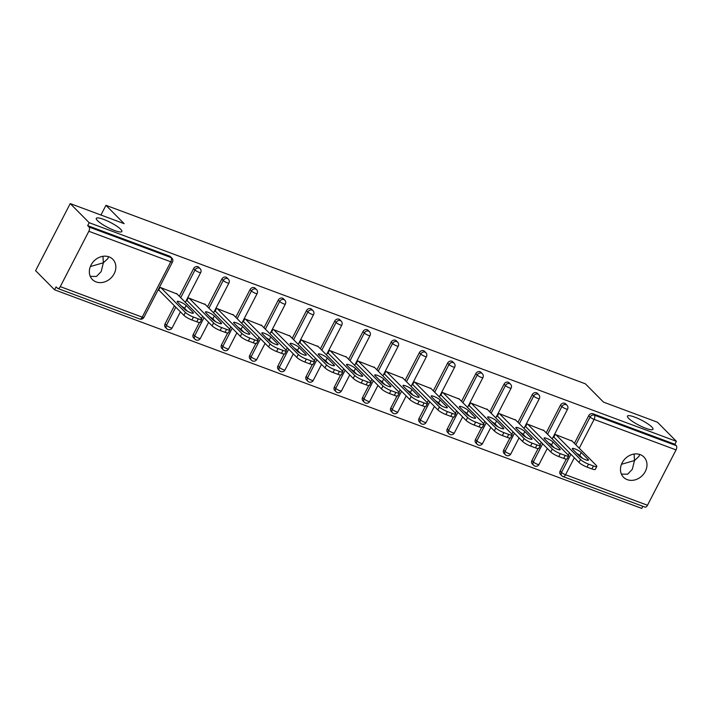 <?xml version="1.0" encoding="UTF-8"?>
<svg xmlns="http://www.w3.org/2000/svg" width="712" height="712" viewBox="0 0 712 712"><rect width="100%" height="100%" fill="white"/><g stroke="black" fill="none" stroke-linecap="round" stroke-linejoin="round"><path stroke-width="1.07" d="M108.447 256.667L107.913 258.554L103.356 262.79L101.175 271.592L96.44 276.47L90.255 276.345M120.666 229.246A14.373 2.839 -152.7 0 1 121.859 231.533A14.373 2.839 -152.7 0 1 111.286 229.148A14.373 2.839 -152.7 0 1 97.508 220.631A14.373 2.839 -152.7 0 1 96.316 218.353A14.373 2.839 -152.7 0 1 106.889 220.729A14.373 2.839 -152.7 0 1 120.666 229.246M639.581 454.416L639.047 456.294L634.49 460.539L632.309 469.342L627.575 474.219L621.398 474.085M651.8 426.995A14.373 2.839 -152.7 0 1 652.993 429.274A14.373 2.839 -152.7 0 1 642.42 426.897A14.373 2.839 -152.7 0 1 628.643 418.371A14.373 2.839 -152.7 0 1 627.45 416.093A14.373 2.839 -152.7 0 1 638.023 418.469A14.373 2.839 -152.7 0 1 651.8 426.995M90.362 266.537L103.356 262.79L102.964 256.302M621.496 464.277L634.49 460.539L634.098 454.051M627.272 479.657A14.373 12.024 135.2 0 0 643.924 473.676A14.373 12.024 135.2 0 0 643.933 457.024A14.373 12.024 135.2 0 0 640.195 454.621A14.373 12.024 135.2 0 0 623.534 460.602A14.373 12.024 135.2 0 0 623.525 477.254A14.373 12.024 135.2 0 0 627.272 479.657M96.138 281.916A14.373 12.024 135.2 0 0 112.79 275.927A14.373 12.024 135.2 0 0 112.799 259.275A14.373 12.024 135.2 0 0 109.061 256.881A14.373 12.024 135.2 0 0 92.4 262.862A14.373 12.024 135.2 0 0 92.391 279.513A14.373 12.024 135.2 0 0 96.138 281.916M54.557 289.793L56.079 286.856L57.458 288.253A3.364 1.718 -69.6 0 0 57.797 288.476A3.364 1.718 -69.6 0 0 60.271 286.633L88.84 231.284A3.364 1.718 -69.6 0 0 89.053 227.039L87.674 225.642L89.187 222.705L70.221 203.588L35.6 270.667L54.557 289.793L641.779 508.413L642.865 506.303M70.221 203.588L124.137 223.657L105.954 205.323L100.944 215.024M105.954 205.323L585.353 383.804L603.527 402.138L657.443 422.207L676.4 441.333L674.887 444.261L592.936 413.752L594.324 415.149L676.275 445.659L674.887 444.261M676.275 445.659A3.364 1.718 110.4 0 1 676.053 449.904L647.484 505.253A3.364 1.718 110.4 0 1 645.01 507.104L563.067 476.586A3.364 1.718 110.4 0 0 565.542 474.744L647.484 505.253M89.187 222.705L676.4 441.333M554.399 437.649L553.678 437.373L555.191 434.445L572.226 441.146M87.674 225.642L169.625 256.151A3.364 2.821 -44.8 0 1 170.497 256.712L171.886 258.109A3.364 2.821 -44.8 0 0 171.005 257.548L169.625 256.151M562.729 476.364A3.364 2.821 -44.8 0 1 561.848 475.803L560.46 474.406A3.364 2.821 -44.8 0 1 560.139 471.024L566.307 459.08M568.318 455.19L569.511 452.877M574.424 443.362L588.708 415.675A3.364 2.821 -44.8 0 1 592.936 413.752M167.631 329.273A3.364 2.821 -44.8 0 1 166.75 328.713L165.371 327.315A3.364 2.821 -44.8 0 1 165.042 323.933L174.413 305.786M179.326 296.263L193.611 268.584A3.364 2.821 -44.8 0 1 197.838 266.662A3.364 2.821 -44.8 0 1 198.719 267.223L200.108 268.62A3.364 2.821 -44.8 0 0 199.226 268.059A3.364 2.821 135.2 0 0 194.999 269.982L193.611 268.584M195.853 339.775A3.364 2.821 -44.8 0 1 194.972 339.215L193.593 337.817A3.364 2.821 -44.8 0 1 193.264 334.435L199.431 322.492M201.443 318.602L202.635 316.288M207.548 306.774L221.833 279.086A3.364 2.821 -44.8 0 1 226.06 277.164A3.364 2.821 -44.8 0 1 226.941 277.725L228.33 279.122A3.364 2.821 -44.8 0 0 227.448 278.561A3.364 2.821 135.2 0 0 223.221 280.483L221.833 279.086M224.075 350.286A3.364 2.821 -44.8 0 1 223.194 349.726L221.806 348.328A3.364 2.821 -44.8 0 1 221.485 344.946L227.653 332.993M229.665 329.104L230.857 326.799M235.77 317.276L250.054 289.597A3.364 2.821 -44.8 0 1 254.282 287.675A3.364 2.821 -44.8 0 1 255.163 288.235L256.543 289.633A3.364 2.821 -44.8 0 0 255.67 289.072A3.364 2.821 135.2 0 0 251.443 290.994L250.054 289.597M252.297 360.797A3.364 2.821 -44.8 0 1 251.416 360.228L250.028 358.83A3.364 2.821 -44.8 0 1 249.707 355.448L255.875 343.504M257.886 339.615L259.079 337.301M263.992 327.787L278.276 300.099A3.364 2.821 -44.8 0 1 282.504 298.177A3.364 2.821 -44.8 0 1 283.385 298.737L284.764 300.135A3.364 2.821 -44.8 0 0 283.892 299.574A3.364 2.821 135.2 0 0 279.665 301.496L278.276 300.099M280.51 371.299A3.364 2.821 -44.8 0 1 279.638 370.738L278.25 369.341A3.364 2.821 -44.8 0 1 277.929 365.959L284.097 354.015M286.108 350.117L287.292 347.812M292.214 338.289L306.498 310.61A3.364 2.821 -44.8 0 1 310.726 308.688A3.364 2.821 -44.8 0 1 311.607 309.248L312.986 310.646A3.364 2.821 -44.8 0 0 312.114 310.085A3.364 2.821 135.2 0 0 307.887 312.007L306.498 310.61M308.732 381.81A3.364 2.821 -44.8 0 1 307.86 381.24L306.472 379.843A3.364 2.821 -44.8 0 1 306.151 376.461L312.319 364.517M314.321 360.628L315.514 358.323M320.427 348.8L334.72 321.112A3.364 2.821 -44.8 0 1 338.948 319.19A3.364 2.821 -44.8 0 1 339.829 319.75L341.208 321.148A3.364 2.821 -44.8 0 0 340.336 320.587A3.364 2.821 135.2 0 0 336.108 322.509L334.72 321.112M336.954 392.312A3.364 2.821 -44.8 0 1 336.082 391.751L334.693 390.354A3.364 2.821 -44.8 0 1 334.373 386.972L340.541 375.028M342.543 371.13L343.736 368.825M348.649 359.302L362.942 331.623A3.364 2.821 -44.8 0 1 367.17 329.7A3.364 2.821 -44.8 0 1 368.042 330.261L369.43 331.659A3.364 2.821 -44.8 0 0 368.549 331.098A3.364 2.821 135.2 0 0 364.322 333.02L362.942 331.623M365.176 402.823A3.364 2.821 -44.8 0 1 364.304 402.253L362.915 400.865A3.364 2.821 -44.8 0 1 362.595 397.483L368.763 385.53M370.765 381.641L371.958 379.336M376.87 369.813L391.164 342.125A3.364 2.821 -44.8 0 1 395.391 340.202A3.364 2.821 -44.8 0 1 396.264 340.772L397.652 342.169A3.364 2.821 -44.8 0 0 396.771 341.6A3.364 2.821 135.2 0 0 392.543 343.522L391.164 342.125M393.398 413.325A3.364 2.821 -44.8 0 1 392.526 412.764L391.137 411.367A3.364 2.821 -44.8 0 1 390.817 407.985L396.985 396.041M398.987 392.152L400.18 389.838M405.092 380.324L419.386 352.636A3.364 2.821 -44.8 0 1 423.613 350.713A3.364 2.821 -44.8 0 1 424.486 351.274L425.874 352.671A3.364 2.821 -44.8 0 0 424.993 352.111A3.364 2.821 135.2 0 0 420.765 354.033L419.386 352.636M421.62 423.836A3.364 2.821 -44.8 0 1 420.739 423.275L419.359 421.878A3.364 2.821 -44.8 0 1 419.039 418.496L425.197 406.543M427.209 402.654L428.401 400.349M433.314 390.826L447.608 363.147A3.364 2.821 -44.8 0 1 451.835 361.215A3.364 2.821 -44.8 0 1 452.707 361.785L454.096 363.182A3.364 2.821 -44.8 0 0 453.215 362.613A3.364 2.821 135.2 0 0 448.987 364.544L447.608 363.147M449.842 434.338A3.364 2.821 -44.8 0 1 448.961 433.777L447.581 432.38A3.364 2.821 -44.8 0 1 447.261 428.998L453.419 417.054M455.431 413.165L456.623 410.851M461.536 401.337L475.821 373.649A3.364 2.821 -44.8 0 1 480.048 371.726A3.364 2.821 -44.8 0 1 480.929 372.287L482.318 373.684A3.364 2.821 -44.8 0 0 481.437 373.124A3.364 2.821 135.2 0 0 477.209 375.046L475.821 373.649M478.063 444.849A3.364 2.821 -44.8 0 1 477.182 444.288L475.803 442.891A3.364 2.821 -44.8 0 1 475.474 439.509L481.641 427.556M483.653 423.667L484.845 421.362M489.758 411.839L504.043 384.16A3.364 2.821 -44.8 0 1 508.27 382.237A3.364 2.821 -44.8 0 1 509.151 382.798L510.54 384.195A3.364 2.821 -44.8 0 0 509.659 383.626A3.364 2.821 135.2 0 0 505.431 385.557L504.043 384.16M506.285 455.351A3.364 2.821 -44.8 0 1 505.404 454.79L504.016 453.393A3.364 2.821 -44.8 0 1 503.696 450.011L509.863 438.067M511.875 434.178L513.067 431.864M517.98 422.35L532.264 394.662A3.364 2.821 -44.8 0 1 536.492 392.739A3.364 2.821 -44.8 0 1 537.373 393.3L538.753 394.697A3.364 2.821 -44.8 0 0 537.88 394.137A3.364 2.821 135.2 0 0 533.653 396.059L532.264 394.662M534.507 465.862A3.364 2.821 -44.8 0 1 533.626 465.301L532.238 463.904A3.364 2.821 -44.8 0 1 531.917 460.522L538.085 448.569M540.096 444.68L541.289 442.375M546.202 432.852L560.486 405.173A3.364 2.821 -44.8 0 1 564.714 403.25A3.364 2.821 -44.8 0 1 565.595 403.811L566.974 405.208A3.364 2.821 -44.8 0 0 566.102 404.647A3.364 2.821 135.2 0 0 561.875 406.57L560.486 405.173M544.004 430.635L526.969 423.934L525.456 426.871L526.177 427.138M515.782 420.133L498.747 413.432L497.234 416.36L497.955 416.636M487.56 409.623L470.525 402.921L469.012 405.858L469.742 406.125M459.338 399.12L442.303 392.419L440.79 395.347L441.52 395.623M431.116 388.61L414.09 381.908L412.568 384.845L413.298 385.112M402.894 378.099L385.868 371.406L384.355 374.334L385.076 374.601M374.672 367.597L357.647 360.895L356.133 363.832L356.854 364.099M346.45 357.086L329.425 350.384L327.912 353.321L328.632 353.588M318.228 346.584L301.203 339.882L299.69 342.819L300.411 343.086M290.007 336.073L272.981 329.371L271.468 332.308L272.189 332.575M261.793 325.571L244.759 318.869L243.246 321.797L243.967 322.073M233.572 315.06L216.537 308.358L215.024 311.295L215.745 311.562M205.35 304.558L188.315 297.856L186.802 300.784L187.532 301.06M177.128 294.047L160.093 287.345L158.58 290.282L159.31 290.549M593.416 465.968L588.53 464.153L587.017 467.081L591.894 468.905L593.416 465.968A6.737 1.335 27.3 0 0 596.798 466.44A6.737 1.335 27.3 0 0 596.238 465.372L571.656 440.568M587.017 467.081A6.737 1.335 -152.7 0 1 578.99 462.444L580.503 459.507L555.912 434.712M580.503 459.507A6.737 1.335 27.3 0 0 588.53 464.153M581.241 452.538A5.278 1.041 27.3 0 0 576.177 449.406A5.278 1.041 27.3 0 0 572.297 448.533A5.278 1.041 27.3 0 0 572.733 449.37L579.488 456.187A5.278 1.041 27.3 0 0 584.552 459.311A5.278 1.041 27.3 0 0 588.432 460.183A5.278 1.041 27.3 0 0 587.996 459.347L581.241 452.538L579.728 455.475A5.278 1.041 27.3 0 0 576.684 453.357M596.798 466.44L595.285 469.368A6.737 1.335 -152.7 0 1 591.894 468.905M578.99 462.444L553.838 437.07M582.532 458.297L579.728 455.475M565.194 455.457L560.308 453.642L558.795 456.579L563.673 458.394L565.194 455.457A6.737 1.335 27.3 0 0 568.577 455.929A6.737 1.335 27.3 0 0 568.025 454.861L543.434 430.066M558.795 456.579A6.737 1.335 -152.7 0 1 550.768 451.933L552.281 449.005L527.69 424.201M552.281 449.005A6.737 1.335 27.3 0 0 560.308 453.642M553.019 442.036A5.278 1.041 27.3 0 0 547.955 438.904A5.278 1.041 27.3 0 0 544.075 438.031A5.278 1.041 27.3 0 0 544.511 438.868L551.266 445.676A5.278 1.041 27.3 0 0 556.33 448.809A5.278 1.041 27.3 0 0 560.211 449.681A5.278 1.041 27.3 0 0 559.774 448.845L553.019 442.036L551.506 444.964A5.278 1.041 27.3 0 0 548.462 442.855M568.577 455.929L567.063 458.866A6.737 1.335 -152.7 0 1 563.673 458.394M550.768 451.933L525.616 426.568M554.31 447.795L551.506 444.964M536.973 444.955L532.087 443.131L530.573 446.068L535.46 447.884L536.973 444.955A6.737 1.335 27.3 0 0 540.355 445.427A6.737 1.335 27.3 0 0 539.803 444.359L515.212 419.555M530.573 446.068A6.737 1.335 -152.7 0 1 522.546 441.431L524.059 438.494L499.477 413.699M524.059 438.494A6.737 1.335 27.3 0 0 532.087 443.131M524.797 431.525A5.278 1.041 27.3 0 0 519.733 428.393A5.278 1.041 27.3 0 0 515.853 427.52A5.278 1.041 27.3 0 0 516.298 428.357L523.044 435.174A5.278 1.041 27.3 0 0 528.108 438.298A5.278 1.041 27.3 0 0 531.989 439.171A5.278 1.041 27.3 0 0 531.553 438.334L524.797 431.525L523.284 434.462A5.278 1.041 27.3 0 0 520.241 432.344M540.355 445.427L538.842 448.355A6.737 1.335 -152.7 0 1 535.46 447.884M522.546 441.431L497.394 416.057M526.088 437.284L523.284 434.462M508.751 434.445L503.865 432.629L502.352 435.566L507.238 437.382L508.751 434.445A6.737 1.335 27.3 0 0 512.142 434.916A6.737 1.335 27.3 0 0 511.581 433.848L486.99 409.053M502.352 435.566A6.737 1.335 -152.7 0 1 494.324 430.92L495.837 427.992L471.255 403.188M495.837 427.992A6.737 1.335 27.3 0 0 503.865 432.629M496.576 421.023A5.278 1.041 27.3 0 0 491.52 417.891A5.278 1.041 27.3 0 0 487.64 417.018A5.278 1.041 27.3 0 0 488.076 417.855L494.822 424.663A5.278 1.041 27.3 0 0 499.886 427.796A5.278 1.041 27.3 0 0 503.767 428.668A5.278 1.041 27.3 0 0 503.331 427.832L496.576 421.023L495.062 423.952A5.278 1.041 27.3 0 0 492.028 421.833M512.142 434.916L510.62 437.853A6.737 1.335 -152.7 0 1 507.238 437.382M494.324 430.92L469.172 405.555M497.866 426.782L495.062 423.952M480.529 423.943L475.643 422.118L474.13 425.055L479.016 426.871L480.529 423.943A6.737 1.335 27.3 0 0 483.92 424.414A6.737 1.335 27.3 0 0 483.359 423.337L458.768 398.542M474.13 425.055A6.737 1.335 -152.7 0 1 466.102 420.418L467.615 417.481L443.033 392.686M467.615 417.481A6.737 1.335 27.3 0 0 475.643 422.118M468.354 410.512A5.278 1.041 27.3 0 0 463.298 407.38A5.278 1.041 27.3 0 0 459.418 406.507A5.278 1.041 27.3 0 0 459.854 407.344L466.609 414.162A5.278 1.041 27.3 0 0 471.664 417.285A5.278 1.041 27.3 0 0 475.545 418.158A5.278 1.041 27.3 0 0 475.109 417.321L468.354 410.512L466.841 413.45A5.278 1.041 27.3 0 0 463.806 411.331M483.92 424.414L482.398 427.342A6.737 1.335 -152.7 0 1 479.016 426.871M466.102 420.418L440.95 395.044M469.644 416.271L466.841 413.45M452.307 413.432L447.421 411.616L445.908 414.553L450.794 416.369L452.307 413.432A6.737 1.335 27.3 0 0 455.698 413.903A6.737 1.335 27.3 0 0 455.137 412.835L430.546 388.04M445.908 414.553A6.737 1.335 -152.7 0 1 437.88 409.907L439.402 406.979L414.811 382.175M439.402 406.979A6.737 1.335 27.3 0 0 447.421 411.616M440.132 400.002A5.278 1.041 27.3 0 0 435.077 396.878A5.278 1.041 27.3 0 0 431.196 396.005A5.278 1.041 27.3 0 0 431.632 396.842L438.387 403.651A5.278 1.041 27.3 0 0 443.442 406.783A5.278 1.041 27.3 0 0 447.323 407.656A5.278 1.041 27.3 0 0 446.887 406.819L440.132 400.002L438.619 402.939A5.278 1.041 27.3 0 0 435.584 400.82M455.698 413.903L454.185 416.84A6.737 1.335 -152.7 0 1 450.794 416.369M437.88 409.907L412.729 384.542M441.422 405.769L438.619 402.939M424.085 402.93L419.199 401.105L417.686 404.042L422.572 405.858L424.085 402.93A6.737 1.335 27.3 0 0 427.476 403.392A6.737 1.335 27.3 0 0 426.915 402.325L402.325 377.529M417.686 404.042A6.737 1.335 -152.7 0 1 409.667 399.405L411.18 396.468L386.589 371.673M411.18 396.468A6.737 1.335 27.3 0 0 419.199 401.105M411.91 389.5A5.278 1.041 27.3 0 0 406.855 386.367A5.278 1.041 27.3 0 0 402.974 385.495A5.278 1.041 27.3 0 0 403.41 386.331L410.165 393.14A5.278 1.041 27.3 0 0 415.221 396.272A5.278 1.041 27.3 0 0 419.101 397.145A5.278 1.041 27.3 0 0 418.665 396.308L411.91 389.5L410.397 392.437A5.278 1.041 27.3 0 0 407.362 390.318M427.476 403.392L425.963 406.329A6.737 1.335 -152.7 0 1 422.572 405.858M409.667 399.405L384.507 374.031M413.2 395.258L410.397 392.437M395.863 392.419L390.977 390.603L389.464 393.531L394.35 395.356L395.863 392.419A6.737 1.335 27.3 0 0 399.254 392.89A6.737 1.335 27.3 0 0 398.693 391.822L374.103 367.027M389.464 393.531A6.737 1.335 -152.7 0 1 381.445 388.894L382.958 385.957L358.367 361.162M382.958 385.957A6.737 1.335 27.3 0 0 390.977 390.603M383.688 378.989A5.278 1.041 27.3 0 0 378.633 375.865A5.278 1.041 27.3 0 0 374.752 374.993A5.278 1.041 27.3 0 0 375.188 375.829L381.943 382.638A5.278 1.041 27.3 0 0 386.999 385.77A5.278 1.041 27.3 0 0 390.879 386.643A5.278 1.041 27.3 0 0 390.443 385.806L383.688 378.989L382.175 381.926A5.278 1.041 27.3 0 0 379.14 379.808M399.254 392.89L397.741 395.827A6.737 1.335 -152.7 0 1 394.35 395.356M381.445 388.894L356.285 363.529M384.978 384.756L382.175 381.926M367.641 381.917L362.755 380.092L361.242 383.029L366.128 384.845L367.641 381.917A6.737 1.335 27.3 0 0 371.032 382.38A6.737 1.335 27.3 0 0 370.471 381.312L345.89 356.516M361.242 383.029A6.737 1.335 -152.7 0 1 353.223 378.392L354.736 375.455L330.145 350.66M354.736 375.455A6.737 1.335 27.3 0 0 362.755 380.092M355.475 368.487A5.278 1.041 27.3 0 0 350.411 365.354A5.278 1.041 27.3 0 0 346.53 364.482A5.278 1.041 27.3 0 0 346.967 365.318L353.722 372.127A5.278 1.041 27.3 0 0 358.777 375.26A5.278 1.041 27.3 0 0 362.657 376.132A5.278 1.041 27.3 0 0 362.221 375.295L355.475 368.487L353.953 371.415A5.278 1.041 27.3 0 0 350.918 369.305M371.032 382.38L369.519 385.317A6.737 1.335 -152.7 0 1 366.128 384.845M353.223 378.392L328.063 353.018M356.757 374.245L353.953 371.415M339.419 371.406L334.542 369.59L333.02 372.518L337.906 374.343L339.419 371.406A6.737 1.335 27.3 0 0 342.81 371.878A6.737 1.335 27.3 0 0 342.25 370.81L317.668 346.014M333.02 372.518A6.737 1.335 -152.7 0 1 325.001 367.882L326.514 364.945L301.924 340.149M326.514 364.945A6.737 1.335 27.3 0 0 334.542 369.59M327.253 357.976A5.278 1.041 27.3 0 0 322.189 354.852A5.278 1.041 27.3 0 0 318.308 353.98A5.278 1.041 27.3 0 0 318.745 354.816L325.5 361.625A5.278 1.041 27.3 0 0 330.564 364.758A5.278 1.041 27.3 0 0 334.444 365.63A5.278 1.041 27.3 0 0 333.999 364.793L327.253 357.976L325.731 360.913A5.278 1.041 27.3 0 0 322.696 358.795M342.81 371.878L341.297 374.806A6.737 1.335 -152.7 0 1 337.906 374.343M325.001 367.882L299.841 342.517M328.535 363.743L325.731 360.913M311.197 360.904L306.32 359.079L304.807 362.016L309.684 363.832L311.197 360.904A6.737 1.335 27.3 0 0 314.588 361.367A6.737 1.335 27.3 0 0 314.028 360.299L289.446 335.503M304.807 362.016A6.737 1.335 -152.7 0 1 296.779 357.371L298.292 354.442L273.702 329.647M298.292 354.442A6.737 1.335 27.3 0 0 306.32 359.079M299.031 347.474A5.278 1.041 27.3 0 0 293.967 344.341A5.278 1.041 27.3 0 0 290.087 343.469A5.278 1.041 27.3 0 0 290.523 344.305L297.278 351.114A5.278 1.041 27.3 0 0 302.342 354.247A5.278 1.041 27.3 0 0 306.222 355.119A5.278 1.041 27.3 0 0 305.777 354.282L299.031 347.474L297.518 350.402A5.278 1.041 27.3 0 0 294.474 348.293M314.588 361.367L313.075 364.304A6.737 1.335 -152.7 0 1 309.684 363.832M296.779 357.371L271.619 332.006M300.322 353.232L297.518 350.402M282.984 350.393L278.098 348.577L276.585 351.505L281.462 353.33L282.984 350.393A6.737 1.335 27.3 0 0 286.366 350.865A6.737 1.335 27.3 0 0 285.815 349.797L261.224 324.992M276.585 351.505A6.737 1.335 -152.7 0 1 268.558 346.869L270.07 343.932L245.48 319.136M270.07 343.932A6.737 1.335 27.3 0 0 278.098 348.577M270.809 336.963A5.278 1.041 27.3 0 0 265.745 333.839A5.278 1.041 27.3 0 0 261.865 332.958A5.278 1.041 27.3 0 0 262.301 333.803L269.056 340.612A5.278 1.041 27.3 0 0 274.12 343.736A5.278 1.041 27.3 0 0 278 344.617A5.278 1.041 27.3 0 0 277.564 343.771L270.809 336.963L269.296 339.9A5.278 1.041 27.3 0 0 266.252 337.782M286.366 350.865L284.853 353.793A6.737 1.335 -152.7 0 1 281.462 353.33M268.558 346.869L243.406 321.495M272.1 342.721L269.296 339.9M254.763 339.882L249.876 338.067L248.363 341.003L253.25 342.819L254.763 339.882A6.737 1.335 27.3 0 0 258.144 340.354A6.737 1.335 27.3 0 0 257.593 339.286L233.002 314.49M248.363 341.003A6.737 1.335 -152.7 0 1 240.336 336.358L241.849 333.43L217.267 308.634M241.849 333.43A6.737 1.335 27.3 0 0 249.876 338.067M242.587 326.461A5.278 1.041 27.3 0 0 237.523 323.328A5.278 1.041 27.3 0 0 233.643 322.456A5.278 1.041 27.3 0 0 234.088 323.293L240.834 330.101A5.278 1.041 27.3 0 0 245.898 333.234A5.278 1.041 27.3 0 0 249.778 334.106A5.278 1.041 27.3 0 0 249.342 333.269L242.587 326.461L241.074 329.389A5.278 1.041 27.3 0 0 238.03 327.28M258.144 340.354L256.632 343.291A6.737 1.335 -152.7 0 1 253.25 342.819M240.336 336.358L215.184 310.993M243.878 332.219L241.074 329.389M226.541 329.38L221.655 327.565L220.142 330.493L225.028 332.317L226.541 329.38A6.737 1.335 27.3 0 0 229.923 329.852A6.737 1.335 27.3 0 0 229.371 328.784L204.78 303.98M220.142 330.493A6.737 1.335 -152.7 0 1 212.114 325.856L213.627 322.919L189.045 298.123M213.627 322.919A6.737 1.335 27.3 0 0 221.655 327.565M214.365 315.95A5.278 1.041 27.3 0 0 209.31 312.817A5.278 1.041 27.3 0 0 205.43 311.945A5.278 1.041 27.3 0 0 205.866 312.782L212.612 319.599A5.278 1.041 27.3 0 0 217.676 322.723A5.278 1.041 27.3 0 0 221.557 323.595A5.278 1.041 27.3 0 0 221.12 322.758L214.365 315.95L212.852 318.887A5.278 1.041 27.3 0 0 209.809 316.769M229.923 329.852L228.41 332.78A6.737 1.335 -152.7 0 1 225.028 332.317M212.114 325.856L186.962 300.482M215.656 321.708L212.852 318.887M198.319 318.869L193.433 317.054L191.92 319.991L196.806 321.806L198.319 318.869A6.737 1.335 27.3 0 0 201.71 319.341A6.737 1.335 27.3 0 0 201.149 318.273L176.558 293.478M191.92 319.991A6.737 1.335 -152.7 0 1 183.892 315.345L185.405 312.417L160.823 287.612M185.405 312.417A6.737 1.335 27.3 0 0 193.433 317.054M186.144 305.448A5.278 1.041 27.3 0 0 181.088 302.315A5.278 1.041 27.3 0 0 177.208 301.443A5.278 1.041 27.3 0 0 177.644 302.28L184.399 309.088A5.278 1.041 27.3 0 0 189.454 312.221A5.278 1.041 27.3 0 0 193.335 313.093A5.278 1.041 27.3 0 0 192.899 312.257L186.144 305.448L184.63 308.376A5.278 1.041 27.3 0 0 181.596 306.267M201.71 319.341L200.188 322.278A6.737 1.335 -152.7 0 1 196.806 321.806M183.892 315.345L158.74 289.98M187.434 311.206L184.63 308.376M676.053 449.904L594.102 419.395L579.23 448.213M574.317 457.736L565.542 474.744A3.364 0.667 -152.7 0 1 561.528 472.421L570.891 454.274M575.803 444.76L590.097 417.072A3.364 2.821 135.2 0 1 594.324 415.149A3.364 1.718 110.4 0 1 594.102 419.395A3.364 0.667 -152.7 0 1 590.097 417.072L588.708 415.675M60.271 286.633L142.222 317.143L170.791 261.793L88.84 231.284M89.053 227.039L171.005 257.548A3.364 1.718 -69.6 0 1 170.791 261.793A3.364 0.667 27.3 0 0 172.482 262.025A3.364 3.364 0 0 0 171.886 258.109M57.797 288.476L139.748 318.985A3.364 1.718 -69.6 0 0 142.222 317.143A3.364 0.667 27.3 0 0 143.913 317.374L172.482 262.025M560.139 471.024L561.528 472.421A3.364 2.821 -44.8 0 0 561.848 475.803A3.364 3.364 0 0 0 563.067 476.586M531.917 460.522L533.306 461.919A3.364 0.667 -152.7 0 0 537.32 464.233A3.364 0.667 27.3 0 0 539.011 464.473L547.288 448.427M547.581 434.249L561.875 406.57A3.364 0.667 -152.7 0 0 565.889 408.884A3.364 0.667 27.3 0 0 567.58 409.124A3.364 3.364 0 0 0 566.974 405.208M539.011 464.473A3.364 3.364 0 0 1 533.626 465.301A3.364 2.821 -44.8 0 1 533.306 461.919L542.669 443.772M503.696 450.011L505.084 451.408L514.447 433.261M519.359 423.747L533.653 396.059A3.364 0.667 -152.7 0 0 537.667 398.382A3.364 0.667 27.3 0 0 539.358 398.613A3.364 3.364 0 0 0 538.753 394.697M475.474 439.509L476.862 440.906L486.225 422.759M491.138 413.236L505.431 385.557A3.364 0.667 -152.7 0 0 509.445 387.871A3.364 0.667 27.3 0 0 511.136 388.111A3.364 3.364 0 0 0 510.54 384.195M447.261 428.998L448.64 430.395L458.012 412.248M462.925 402.734L477.209 375.046A3.364 0.667 -152.7 0 0 481.223 377.369A3.364 0.667 27.3 0 0 482.914 377.6A3.364 3.364 0 0 0 482.318 373.684M419.039 418.496L420.418 419.893L429.79 401.746M434.703 392.223L448.987 364.544A3.364 0.667 -152.7 0 0 453.001 366.858A3.364 0.667 27.3 0 0 454.692 367.098A3.364 3.364 0 0 0 454.096 363.182M390.817 407.985L392.196 409.382L401.568 391.235M406.481 381.721L420.765 354.033A3.364 0.667 -152.7 0 0 424.779 356.356A3.364 0.667 27.3 0 0 426.47 356.587A3.364 3.364 0 0 0 425.874 352.671M362.595 397.483L363.974 398.88L373.346 380.733M378.259 371.21L392.543 343.522A3.364 0.667 -152.7 0 0 396.557 345.845A3.364 0.667 27.3 0 0 398.257 346.085A3.364 3.364 0 0 0 397.652 342.169M334.373 386.972L335.761 388.369L345.124 370.222M350.037 360.699L364.322 333.02A3.364 0.667 -152.7 0 0 368.335 335.343A3.364 0.667 27.3 0 0 370.035 335.575A3.364 3.364 0 0 0 369.43 331.659M306.151 376.461L307.54 377.858L316.902 359.711M321.815 350.197L336.108 322.509A3.364 0.667 -152.7 0 0 340.113 324.832A3.364 0.667 27.3 0 0 341.813 325.064A3.364 3.364 0 0 0 341.208 321.148M277.929 365.959L279.318 367.356L288.68 349.209M293.593 339.686L307.887 312.007A3.364 0.667 -152.7 0 0 311.892 314.33A3.364 0.667 27.3 0 0 313.592 314.562A3.364 3.364 0 0 0 312.986 310.646M249.707 355.448L251.096 356.846L260.458 338.698M265.371 329.184L279.665 301.496A3.364 0.667 -152.7 0 0 283.679 303.819A3.364 0.667 27.3 0 0 285.37 304.051A3.364 3.364 0 0 0 284.764 300.135M221.485 344.946L222.874 346.344L232.237 328.196M237.149 318.673L251.443 290.994A3.364 0.667 -152.7 0 0 255.457 293.308A3.364 0.667 27.3 0 0 257.148 293.549A3.364 3.364 0 0 0 256.543 289.633M193.264 334.435L194.652 335.833L204.015 317.685M208.928 308.171L223.221 280.483A3.364 0.667 -152.7 0 0 227.235 282.806A3.364 0.667 27.3 0 0 228.926 283.038A3.364 3.364 0 0 0 228.33 279.122M165.042 323.933L166.43 325.331L175.802 307.183M180.715 297.661L194.999 269.982A3.364 0.667 -152.7 0 0 199.013 272.296A3.364 0.667 27.3 0 0 200.704 272.536A3.364 3.364 0 0 0 200.108 268.62M510.789 453.962A3.364 3.364 0 0 1 505.404 454.79A3.364 2.821 -44.8 0 1 505.084 451.408A3.364 0.667 -152.7 0 0 509.098 453.731A3.364 0.667 27.3 0 0 510.789 453.962L519.066 437.925M482.567 443.46A3.364 3.364 0 0 1 477.182 444.288A3.364 2.821 -44.8 0 1 476.862 440.906A3.364 0.667 -152.7 0 0 480.876 443.22A3.364 0.667 27.3 0 0 482.567 443.46L490.853 427.414M454.345 432.949A3.364 3.364 0 0 1 448.961 433.777A3.364 2.821 -44.8 0 1 448.64 430.395A3.364 0.667 -152.7 0 0 452.654 432.718A3.364 0.667 27.3 0 0 454.345 432.949L462.631 416.912M426.123 422.447A3.364 3.364 0 0 1 420.739 423.275A3.364 2.821 -44.8 0 1 420.418 419.893A3.364 0.667 -152.7 0 0 424.432 422.207A3.364 0.667 27.3 0 0 426.123 422.447L434.409 406.401M397.91 411.937A3.364 3.364 0 0 1 392.526 412.764A3.364 2.821 -44.8 0 1 392.196 409.382A3.364 0.667 -152.7 0 0 396.21 411.705A3.364 0.667 27.3 0 0 397.91 411.937L406.187 395.899M369.688 401.435A3.364 3.364 0 0 1 364.304 402.253A3.364 2.821 -44.8 0 1 363.974 398.88A3.364 0.667 -152.7 0 0 367.988 401.194A3.364 0.667 27.3 0 0 369.688 401.435L377.965 385.388M341.466 390.924A3.364 3.364 0 0 1 336.082 391.751A3.364 2.821 -44.8 0 1 335.761 388.369A3.364 0.667 -152.7 0 0 339.766 390.692A3.364 0.667 27.3 0 0 341.466 390.924L349.743 374.886M313.244 380.422A3.364 3.364 0 0 1 307.86 381.24A3.364 2.821 -44.8 0 1 307.54 377.858A3.364 0.667 -152.7 0 0 311.545 380.181A3.364 0.667 27.3 0 0 313.244 380.422L321.521 364.375M285.022 369.911A3.364 3.364 0 0 1 279.638 370.738A3.364 2.821 -44.8 0 1 279.318 367.356A3.364 0.667 -152.7 0 0 283.332 369.679A3.364 0.667 27.3 0 0 285.022 369.911L293.3 353.864M256.801 359.4A3.364 3.364 0 0 1 251.416 360.228A3.364 2.821 -44.8 0 1 251.096 356.846A3.364 0.667 -152.7 0 0 255.11 359.168A3.364 0.667 27.3 0 0 256.801 359.4L265.078 343.362M228.579 348.898A3.364 3.364 0 0 1 223.194 349.726A3.364 2.821 -44.8 0 1 222.874 346.344A3.364 0.667 -152.7 0 0 226.888 348.658A3.364 0.667 27.3 0 0 228.579 348.898L236.856 332.851M200.357 338.387A3.364 3.364 0 0 1 194.972 339.215A3.364 2.821 -44.8 0 1 194.652 335.833A3.364 0.667 -152.7 0 0 198.666 338.156A3.364 0.667 27.3 0 0 200.357 338.387L208.643 322.349M172.135 327.885A3.364 3.364 0 0 1 166.75 328.713A3.364 2.821 -44.8 0 1 166.43 325.331A3.364 0.667 -152.7 0 0 170.444 327.645A3.364 0.667 27.3 0 0 172.135 327.885L180.421 311.838M587.996 459.347L587.498 460.317M559.774 448.845L559.276 449.806M531.553 438.334L531.054 439.304M503.331 427.832L502.832 428.793M475.109 417.321L474.61 418.291M446.887 406.819L446.388 407.78M418.665 396.308L418.167 397.278M390.443 385.806L389.945 386.767M362.221 375.295L361.723 376.265M333.999 364.793L333.501 365.754M305.777 354.282L305.279 355.252M277.564 343.771L277.066 344.742M249.342 333.269L248.844 334.231M221.12 322.758L220.622 323.729M192.899 312.257L192.4 313.218M552.201 438.912L567.58 409.124M523.979 428.401L539.358 398.613M495.766 417.899L511.136 388.111M467.544 407.389L482.914 377.6M439.322 396.887L454.692 367.098M411.1 386.376L426.47 356.587M382.878 375.874L398.257 346.085M354.656 365.363L370.035 335.575M326.434 354.852L341.813 325.064M298.212 344.35L313.592 314.562M269.99 333.839L285.37 304.051M241.768 323.337L257.148 293.549M213.555 312.826L228.926 283.038M185.334 302.324L200.704 272.536M139.748 318.985A3.364 3.364 0 0 0 143.913 317.374"/></g></svg>
